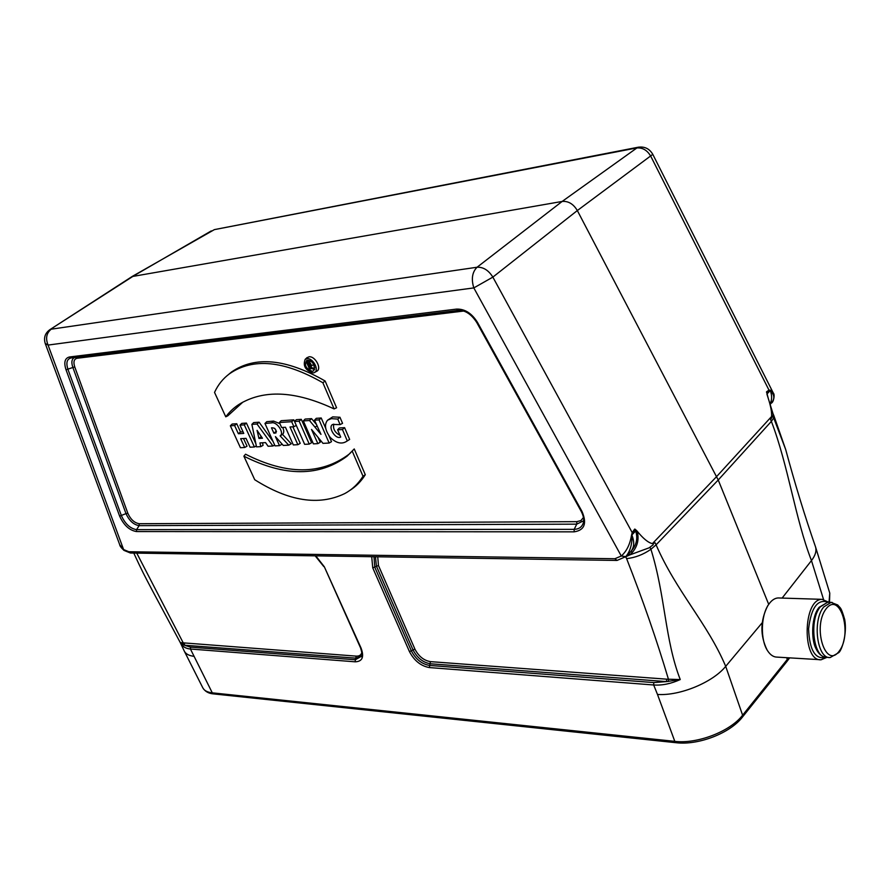 <?xml version="1.0" encoding="UTF-8"?>
<svg xmlns="http://www.w3.org/2000/svg" width="890" height="890" viewBox="0 0 890 890"><rect width="100%" height="100%" fill="white"/><g stroke="black" fill="none" stroke-linecap="round" stroke-linejoin="round"><path stroke-width="1.33" d="M363.22 323.315L362.786 322.102M379.963 319.988L380.464 321.201M823.517 599.404L811.469 560.578L782.121 598.08M770.606 419.568L773.032 415.586L773.032 413.772L768.181 398.097C770.762 406.14 771.897 412.281 771.563 416.52L770.606 419.568L771.374 421.382L773.699 417.922L785.692 449.539C794.881 483.604 804.76 515.877 815.351 546.371L815.54 546.938C816.72 550.966 815.362 555.505 811.469 560.578C795.271 518.981 788.195 465.136 771.374 421.382L718.23 479.999L577.332 210.552C573.394 203.944 568.332 200.917 562.157 201.44L132.065 276.556M768.715 604.377L718.23 479.999L656.086 544.825C676.333 591.55 707.428 623.111 725.706 666.343L742.605 715.215L787.272 659.468L786.693 657.699M762.174 622.789L725.706 666.343C712.89 682.319 679.827 696.058 657.488 694.445L653.683 684.989L429.369 667.567C420.837 666.031 414.173 660.669 409.389 651.48L372.743 567.842L371.709 556.706M768.181 398.097L766.557 391.8L767.18 393.781L770.084 390.743L768.993 390.132L770.15 390.165L773.288 393.002C775.201 394.626 773.421 402.725 771.352 403.059C774.89 398.831 774.6 394.837 770.484 391.077L770.495 391.144C772.131 395.95 771.975 400.255 770.006 404.06M635.093 529.205L637.129 531.13C639.198 538.862 637.707 545.848 632.634 552.078L629.853 554.893L649.144 547.817L653.316 544.669M334.095 408.922L322.87 382.745C284.099 360.539 252.994 357.535 229.564 373.733C223.056 378.495 218.05 384.725 214.535 392.412L225.771 416.832C231.044 409.712 237.83 404.294 246.152 400.578C269.67 389.698 298.984 392.479 334.095 408.922L336.587 407.765L325.139 381.009C286.257 358.737 255.052 355.733 231.534 372.009L227.417 375.435M225.771 416.832L227.873 415.764L242.647 402.325M314.76 372.365L316.551 371.33C322.302 369.161 315.305 355.755 308.964 356.823L306.739 357.902M262.517 442.775L263.073 445.323L260.77 446.647L256.509 446.869L251.87 424.363L253.695 422.583L259.112 422.216L273.13 441.607M337.622 429.837L342.439 429.547L347.311 440.906L345.999 441.707C341.248 444.366 335.997 442.953 330.257 437.468C325.006 430.215 324.116 424.452 327.587 420.18L331.392 418.634L337.755 419.09L340.125 424.608L332.649 424.463C327.565 426.811 335.486 440.016 340.714 437.034L337.622 429.837L339.368 427.968L344.597 427.656L349.648 439.438L348.491 440.161M327.587 420.18L332.682 416.887L339.947 417.254L342.561 423.34L340.125 424.608M333.761 424.13C332.838 428.891 334.918 432.629 339.991 435.344M303.334 420.914L309.475 420.503L320.978 434.376L314.515 420.158L319.054 419.858L329.144 443.042L322.981 443.365L311.511 429.425L317.875 443.632L313.414 443.865L303.334 420.914L305.103 419.09L311.567 418.645L316.351 424.363M314.515 420.158L316.284 418.322L321.223 417.989L325.762 428.446M328.733 435.299L331.503 441.663L329.144 443.042M318.041 437.368L320.233 442.274L317.875 443.632M296.326 419.68L301.309 419.346L311.6 442.731L309.242 444.088L304.647 444.332L294.557 421.504L296.326 419.68M297.861 444.689L293.322 444.933L285.456 427.267L281.629 427.512L279.393 422.516L281.162 420.714L293.822 419.858L296.27 425.398L293.889 426.733L290.007 426.978L297.861 444.689L300.219 443.342L292.888 426.8M264.964 423.484L271.628 422.884C276.868 421.293 284.756 433.196 280.127 435.855L288.749 445.167L283.287 445.456L275.433 436.612L279.505 445.656L275.055 445.89L264.964 423.484L266.744 421.693L273.575 421.081L279.905 423.673M282.72 427.445C284.155 430.638 284.088 432.952 282.531 434.409L291.252 443.821L288.749 445.167M281.418 443.353L281.852 444.321L279.505 445.656M230.354 425.798L234.604 425.52L238.375 433.742L243.771 433.408L239.989 425.153L244.294 424.864L254.395 446.98L250.079 447.203L246.041 438.37L240.645 438.681L244.694 447.492L240.434 447.715L230.354 425.798L232.134 424.052L236.751 423.74L240.511 431.95L243.026 431.795M239.989 425.153L241.768 423.395L246.441 423.073L255.864 443.754M243.515 438.514L247.031 446.179L244.694 447.492M352.195 451.052L363.02 476.272C358.225 483.882 352.062 489.689 344.53 493.683C318.82 505.965 288.883 501.315 254.729 479.732L243.882 456.17C284.811 476.829 319.221 476.829 347.089 456.181L354.242 448.949L365.289 474.715C361.062 481.501 355.733 486.841 349.292 490.746M243.882 456.17L245.551 454.212C286.524 474.993 320.99 475.026 348.936 454.312L350.771 452.654M315.783 555.85L324.327 566.785L361.084 648.131C364.333 656.976 362.375 661.537 355.232 661.815L190.438 649.021L212.287 692.843L674.809 741.359L657.488 694.445M637.129 531.13C643.225 538.628 648.332 542.789 652.426 543.612L655.196 542.889L656.086 544.825L650.924 549.286C665.509 596.122 664.741 639.576 680.249 679.56C671.004 683.743 662.149 685.556 653.683 684.989L653.772 682.574L666.554 681.595L666.643 679.17L680.249 679.56L666.554 681.595L430.315 663.773C422.906 662.46 417.132 657.81 412.982 649.822L411.369 650.868C415.697 659.19 421.738 664.051 429.458 665.431L653.772 682.574M361.807 655.685L356.178 658.177L184.408 645.217L190.527 647.164L190.438 649.021C185.598 648.565 182.239 646.463 180.336 642.714L184.308 651.157C185.776 653.972 188.98 655.696 193.92 656.319M211.286 230.899L133.778 275.822L49.517 329.89M773.288 393.002L652.793 154.348C649.422 148.574 644.427 146.227 637.819 147.295L638.608 147.139M132.543 276.245L49.996 329.589C45.101 333.06 43.51 337.711 45.245 343.518L119.716 544.702L123.599 549.553L128.828 551.733L614.879 558.731L621.276 556.005C626.549 551.366 629.942 544.535 631.466 535.524L632.223 532.609L632.067 534.745L635.683 530.963L634.904 529.428L632.434 532.954M766.557 391.8L768.993 390.132L650.879 156.451C647.275 150.143 642.424 147.328 636.35 148.018L215.224 229.464M652.793 154.348L577.332 210.552L492.86 277.113C488.521 270.226 483.259 266.944 477.051 267.245L562.157 201.44L637.819 147.295L214.39 229.62L132.71 276.156M197.936 343.507L197.647 342.405M116.924 352.329L117.458 353.341M203.432 341.693L203.766 342.795M114.899 353.653L114.376 352.64M184.497 643.381L184.408 645.217L180.292 642.625L356.267 656.13C359.338 656.275 361.218 654.995 361.896 652.281M322.87 382.745L325.139 381.009M363.02 476.272L365.289 474.715M306.928 358.648L305.192 359.326C302.733 365.812 305.37 370.351 313.091 372.955L314.27 372.643C319.799 370.563 313.046 357.624 306.928 358.648M314.237 365.312C312.112 361.396 309.598 359.76 306.705 360.406C304.057 365.234 305.949 368.861 312.368 371.297L313.758 370.752L314.237 365.312M307.884 360.161L307.484 362.152M311.244 368.471L314.671 369.417M234.604 425.52L236.751 423.74M238.375 433.742L240.511 431.95M244.294 424.864L246.441 423.073M254.395 446.98L256.309 445.901M258.957 438.447L262.461 438.236L257.054 430.348L258.957 438.447L261.159 436.634M251.87 424.363L257.021 424.018L259.112 422.216M257.021 424.018L272.918 446.001L274.665 445.033M272.918 446.001L268.101 446.257L265.531 442.608L259.958 442.92L260.77 446.647M274.699 428.357L276.467 431.461M273.92 433.219L276 432.918C276.378 429.38 274.877 427.678 271.483 427.823L273.92 433.219L276.067 431.428M271.628 422.884L273.575 421.081M280.127 435.855L282.531 434.409M279.393 422.516L291.664 421.693L293.822 419.858M291.664 421.693L293.889 426.733M294.557 421.504L299.151 421.193L301.309 419.346M299.151 421.193L309.242 444.088M309.475 420.503L311.567 418.645M315.116 427.245L316.974 425.787M319.054 419.858L321.223 417.989M337.755 419.09L339.947 417.254M342.439 429.547L344.597 427.656M347.311 440.906L349.648 439.438M306.805 362.82L310.265 363.087L311.355 365.167L310.454 366.224L313.191 368.671L309.053 365.968L310.343 368.95L309.498 369.039L306.805 362.82L308.63 361.006L310.287 360.839M313.658 364.188L313.091 364.844L314.548 366.146M308.919 365.645L307.962 363.42L308.83 363.331L310.054 365.445L308.919 365.645L310.221 364.555M311.144 365.879L313.091 364.844L310.955 366.068M313.191 368.671L314.86 367.837M310.343 368.95L311.7 368.226M742.482 717.017L787.016 661.381L788.518 657.799M626.415 555.95L630.676 551.711C634.147 547.617 634.615 542.277 632.1 535.624L632.067 535.58C632.145 544.547 630.042 551.566 625.77 556.651L617.059 560.433L614.879 558.731M773.032 413.772L773.844 415.619L773.699 417.922L772.898 416.042M629.853 554.893L625.537 556.851M766.924 394.114L769.472 402.302M632.634 552.078L630.721 551.644C636.417 545.492 638.063 538.595 635.683 530.963L636.394 530.307M632.067 534.745L632.1 535.624M770.529 390.421L770.484 391.077M770.095 390.732L770.15 390.165M632.067 535.58L631.466 535.524M634.67 529.094L632.223 532.609L492.86 277.113L473.814 287.904L48.071 345.075C45.39 338.378 46.436 333.071 51.22 329.189L477.051 267.245C472.201 272.14 471.122 279.026 473.814 287.904L621.276 556.005L625.77 556.651M616.681 560.444L130.563 553.024L128.828 551.733M130.374 553.001L123.966 550.387L123.599 549.553L48.071 345.075L45.245 343.518M769.116 390.51L766.535 392.312M630.109 554.526L628.607 553.736M779.384 597.991L778.071 597.947C774.545 598.18 771.352 600.45 768.482 604.722C760.672 615.936 760.283 640.31 767.747 651.002C770.484 655.085 773.61 657.131 777.137 657.12L819.901 659.679M767.302 650.29L767.035 649.856C759.982 635.393 760.216 620.686 767.736 605.723L768.915 604.087M828.334 602.296C817.765 598.536 811.179 607.403 808.576 628.885C809.555 650.557 815.462 660.046 826.287 657.332M826.966 657.343L821.159 659.757C801.857 661.848 802.847 598.703 822.093 599.348L828.979 602.319M136.47 531.564C129.428 530.373 123.81 525.234 119.627 516.133L66.016 369.751C63.68 362.408 64.825 358.147 69.431 356.99L456.503 309.097C464.78 308.808 471.789 313.258 477.518 322.447L582.038 511.516C587.133 523.531 584.485 530.307 574.095 531.842L136.47 531.564L136.559 529.639L574.195 529.339C578.589 529.227 581.559 527.336 583.084 523.643L583.395 522.653M377.738 556.795L378.461 565.517L414.963 649.222C418.656 656.331 423.807 660.469 430.404 661.637L666.643 679.17M668.39 681.484L668.479 679.359C656.942 640.633 642.992 600.383 626.605 558.609L625.637 556.773M463.679 311.044L77.096 358.27C73.959 359.048 73.18 361.918 74.738 366.891L127.837 513.285C130.652 519.46 134.457 522.931 139.229 523.721L576.831 521.662L580.936 520.561L583.473 517.49M771.563 416.52L716.628 476.562L652.426 543.612M184.308 651.157L202.853 687.903C204.288 690.651 207.426 692.287 212.287 692.843L213.811 693.944L676.089 742.716M829.024 602.319L829.769 593.129L815.54 546.938M674.809 741.359C697.282 744.151 730.167 731.502 742.605 715.215L742.36 717.173C729.878 733.316 698.405 745.386 676.244 742.727L674.809 741.359M649.978 547.261L650.924 549.286C643.17 554.637 635.06 557.741 626.605 558.609M476.907 322.336L476.795 322.569C471.578 314.437 465.581 310.354 458.817 310.321L71.033 357.969C66.895 358.993 65.871 362.797 67.951 369.383L121.463 515.811C125.212 523.965 130.251 528.582 136.559 529.639L139.14 525.645C133.633 524.733 129.25 520.728 125.991 513.619L119.627 516.133M127.837 513.285L125.991 513.619L72.802 367.247C71.144 362.163 71.734 358.926 74.56 357.535M74.738 366.891L66.016 369.751M583.684 520.739L576.731 524.154L574.195 529.339L574.095 531.842M576.831 521.662L576.731 524.154L139.14 525.645L139.229 523.721M356.267 656.13L355.321 659.768L361.674 656.153M190.527 647.164L355.321 659.768L355.232 661.815M136.749 553.113L183.474 643.348L183.562 644.961M374 556.74L374.768 567.197L411.369 650.868L409.389 651.48M414.963 649.222L412.982 649.822L376.437 566.162L375.458 556.762M378.461 565.517L372.743 567.842M430.404 661.637L429.369 667.567M88.922 355.766L89.367 356.768M107.735 354.52L107.278 353.508M221.41 339.479L221.91 340.581M238.387 338.567L237.875 337.455M245.673 336.498L246.185 337.61M87.754 356.968L87.298 355.967M76.073 357.346L77.096 358.27M324.327 566.785L360.539 647.853C362.274 653.394 362.564 656.353 361.429 656.731L361.685 656.119M582.038 511.516L581.248 511.45L476.795 322.569L477.518 322.447M458.105 310.387L456.503 309.097M71.033 357.969L69.431 356.99M308.986 362.597L310.677 361.062M826.154 608.76C839.982 590.86 852.831 633.202 839.281 651.046C825.731 669.903 812.047 626.805 826.154 608.76M829.068 657.465L826.799 657.332C813.694 659.078 808.632 620.319 820.335 606.835L827.656 602.274L831.06 602.385L837.757 605C840.394 608.627 840.672 605.701 844.721 619.596C847.391 634.659 841.439 650.69 838.814 652.593L830.203 657.532C817.12 659.279 812.058 620.464 823.751 606.958L831.06 602.385L832.194 602.43M825.698 657.276C821.648 656.62 818.377 653.672 815.874 648.432C810.89 639.065 811.58 615.78 819.212 607.247L827.656 602.274L828.824 602.319M771.218 403.192L770.117 404.416M583.406 522.597L583.084 523.643C584.33 520.339 583.718 516.278 581.248 511.45M86.241 356.089L86.697 357.101M315.171 555.838L323.782 566.552M229.564 373.733L231.534 372.009M348.936 454.312L347.089 456.181M305.192 359.326L307.15 357.524M789.63 657.866L787.138 661.226M829.513 602.341L829.769 593.129M213.644 693.922C208.705 693.555 205.112 691.541 202.853 687.903M180.292 642.613L152.379 590.537C143.746 574.139 142.011 570.913 133.778 553.068M785.692 449.539L773.844 415.619M119.716 544.691C119.738 545.848 121.151 547.739 123.966 550.387M767.736 605.723L768.482 604.722M778.071 597.947L822.093 599.348"/></g></svg>
